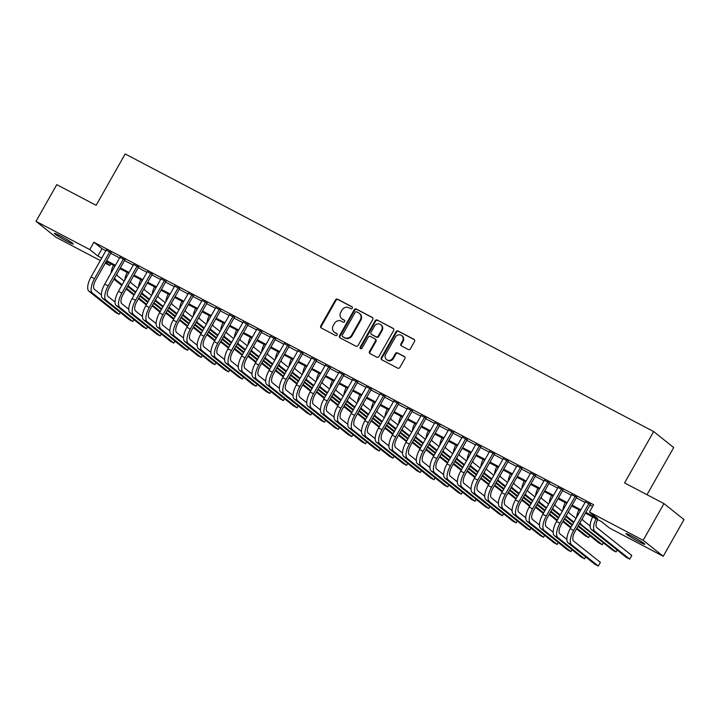 <?xml version="1.0" encoding="UTF-8"?>
<svg xmlns="http://www.w3.org/2000/svg" width="720" height="720" viewBox="0 0 720 720"><rect width="100%" height="100%" fill="white"/><g stroke="black" fill="none" stroke-linecap="round" stroke-linejoin="round"><path stroke-width="1.08" d="M352.26 308.214A1.161 1.062 -51.5 0 0 351.882 306.711L337.608 299.214A1.656 1.512 -51.5 0 0 335.448 299.952L320.778 325.881A1.656 1.512 -51.5 0 0 321.309 328.023L335.583 335.529A1.161 1.062 -51.5 0 0 336.879 333.612A1.161 1.062 -51.5 0 0 336.726 333.504L334.881 332.541A5.31 4.842 -51.5 0 1 334.179 332.082A5.31 4.842 -51.5 0 1 333.189 325.665L334.404 323.505A5.31 4.842 -51.5 0 1 341.316 321.156L343.161 322.128A1.161 1.062 -51.5 0 0 344.457 320.211A1.161 1.062 -51.5 0 0 344.304 320.112L342.459 319.14A5.31 4.842 -51.5 0 1 341.757 318.681A5.31 4.842 -51.5 0 1 340.767 312.273L341.991 310.113A5.31 4.842 -51.5 0 1 348.894 307.764L350.748 308.727A1.161 1.062 -51.5 0 0 352.26 308.214M638.883 541.701A10.818 0.765 29.5 0 1 626.004 533.61A10.818 0.765 29.5 0 1 631.944 536.166A10.818 0.765 29.5 0 1 644.832 544.257A10.818 0.765 29.5 0 1 638.883 541.701M67.293 241.443A10.818 0.765 29.5 0 1 54.405 233.352A10.818 0.765 29.5 0 1 60.354 235.917A10.818 0.765 29.5 0 1 73.242 244.008A10.818 0.765 29.5 0 1 67.293 241.443M408.258 349.497A1.656 1.512 -51.5 0 0 410.418 348.768L414.531 341.487A1.656 1.512 -51.5 0 0 414.009 339.345L398.151 331.011A1.656 1.512 -51.5 0 0 395.991 331.749L381.321 357.678A1.656 1.512 -51.5 0 0 381.843 359.829L397.701 368.154A1.656 1.512 -51.5 0 0 399.861 367.425L404.838 358.632A1.656 1.512 -51.5 0 0 404.307 356.49L397.521 352.926A1.656 1.512 -51.5 0 0 395.361 353.655L392.895 358.011A4.437 4.05 -51.5 0 1 386.532 359.595A4.437 4.05 -51.5 0 1 385.704 354.24L395.361 337.167A4.437 4.05 -51.5 0 1 401.724 335.583A4.437 4.05 -51.5 0 1 402.552 340.947L400.941 343.791A1.656 1.512 -51.5 0 0 401.472 345.933L408.258 349.497M100.314 260.568L56.052 237.321L36 221.337L56.763 184.653L96.12 205.326L125.181 153.963L653.652 431.559L624.582 482.931L663.948 503.604L643.185 540.297L663.237 556.272L609.507 528.048L601.371 521.568L585.396 513.171M36 221.337L89.739 249.57L97.866 256.041L101.727 258.075M585.846 512.379L597.582 518.544L589.455 512.064L593.604 504.729L93.888 242.226L89.739 249.57M589.455 512.064L643.185 540.297M372.744 319.536A1.656 1.512 -51.5 0 0 372.213 317.394L356.355 309.06A1.656 1.512 -51.5 0 0 354.195 309.798L339.525 335.727A1.656 1.512 -51.5 0 0 340.056 337.869L355.914 346.203A1.656 1.512 -51.5 0 0 358.065 345.465L372.744 319.536M377.253 320.04L393.111 328.365A1.656 1.512 -51.5 0 1 393.633 330.516L378.963 356.445A1.656 1.512 -51.5 0 1 376.803 357.183L370.017 353.61A1.656 1.512 -51.5 0 1 369.495 351.468L375.444 340.956A1.656 1.512 -51.5 0 0 374.913 338.805L370.413 336.438A1.656 1.512 -51.5 0 0 368.253 337.176L362.061 348.12A1.161 1.062 -51.5 0 1 360.396 348.534A1.161 1.062 -51.5 0 1 360.18 347.139L375.093 320.769A1.656 1.512 -51.5 0 1 377.253 320.04L393.57 328.752M111.15 252.729L106.218 250.137M124.839 259.929L119.907 257.328M138.537 267.12L133.596 264.519M152.226 274.311L147.285 271.71M165.915 281.502L160.974 278.91M179.604 288.693L174.672 286.101M193.293 295.884L188.361 293.292M206.991 303.075L202.05 300.483M220.68 310.266L215.739 307.674M234.369 317.457L229.428 314.865M248.058 324.648L243.126 322.056M261.747 331.839L256.815 329.247M275.445 339.03L270.504 336.438M289.134 346.23L284.193 343.629M302.823 353.421L297.882 350.82M316.512 360.612L311.58 358.011M330.201 367.803L325.269 365.211M343.899 374.994L338.958 372.402M357.588 382.185L352.647 379.593M371.277 389.376L366.336 386.784M384.966 396.567L380.034 393.975M398.655 403.758L393.723 401.166M412.353 410.949L407.412 408.357M426.042 418.14L421.101 415.548M439.731 425.331L434.79 422.739M453.42 432.531L448.488 429.93M467.118 439.722L462.177 437.121M480.807 446.913L475.866 444.312M494.496 454.104L489.555 451.512M508.185 461.295L503.244 458.703M521.874 468.486L516.942 465.894M535.572 475.677L530.631 473.085M549.261 482.868L544.32 480.276M562.95 490.059L558.009 487.467M576.639 497.25L571.698 494.658M93.888 242.226L102.015 248.706L105.876 250.731M110.817 253.332L119.565 257.922M124.506 260.523L133.263 265.122M138.195 267.714L146.952 272.313M151.884 274.905L160.641 279.504M165.582 282.096L174.33 286.695M179.271 289.287L188.019 293.886M192.96 296.478L201.717 301.077M206.649 303.669L215.406 308.268M220.338 310.86L229.095 315.459M234.036 318.051L242.784 322.65M247.725 325.242L256.473 329.841M261.414 332.442L270.171 337.032M275.103 339.633L283.86 344.223M288.792 346.824L297.549 351.423M302.49 354.015L311.238 358.614M316.179 361.206L324.927 365.805M329.868 368.397L338.625 372.996M343.557 375.588L352.314 380.187M357.246 382.779L366.003 387.378M370.944 389.97L379.692 394.569M384.633 397.161L393.381 401.76M398.322 404.352L407.079 408.951M412.011 411.543L420.768 416.142M425.7 418.743L434.457 423.333M439.398 425.934L448.146 430.524M453.087 433.125L461.835 437.724M466.776 440.316L475.533 444.915M480.465 447.507L489.222 452.106M494.154 454.698L502.911 459.297M507.852 461.889L516.6 466.488M521.541 469.08L530.289 473.679M535.23 476.271L543.987 480.87M548.919 483.462L557.676 488.061M562.617 490.653L571.365 495.252M576.306 497.844L585.054 502.443M589.995 505.044L592.641 506.43M590.328 504.441L585.396 501.849M647.01 494.712L673.704 447.534L653.652 431.559M663.948 503.604L684 519.579L663.237 556.272M110.754 263.844L109.791 265.545L105.255 263.16M105.732 262.314L109.791 265.545M580.455 510.579L571.707 505.98M566.766 503.388L558.009 498.789M553.077 496.197L544.32 491.598M539.379 489.006L530.631 484.407M525.69 481.815L516.942 477.216M512.001 474.615L503.244 470.025M498.312 467.424L489.555 462.825M484.623 460.233L475.866 455.634M470.925 453.042L462.177 448.443M457.236 445.851L448.488 441.252M443.547 438.66L434.79 434.061M429.858 431.469L421.101 426.87M416.169 424.278L407.412 419.679M402.471 417.087L393.723 412.488M388.782 409.896L380.034 405.297M375.093 402.705L366.336 398.106M361.404 395.514L352.647 390.915M347.715 388.314L338.958 383.724M334.017 381.123L325.269 376.524M320.328 373.932L311.58 369.333M306.639 366.741L297.882 362.142M292.95 359.55L284.193 354.951M279.261 352.359L270.504 347.76M265.563 345.168L256.815 340.569M251.874 337.977L243.126 333.378M238.185 330.786L229.428 326.187M224.496 323.595L215.739 318.996M210.807 316.404L202.05 311.805M197.109 309.213L188.361 304.614M183.42 302.013L174.672 297.423M169.731 294.822L160.974 290.223M156.042 287.631L147.285 283.032M142.353 280.44L133.596 275.841M128.655 273.249L119.907 268.65M114.966 266.058L106.218 261.459M106.659 260.667L115.416 265.266M120.357 267.858L129.105 272.457M134.046 275.049L142.794 279.648M147.735 282.24L156.492 286.839M161.424 289.431L170.181 294.03M175.122 296.622L183.87 301.221M188.811 303.813L197.559 308.412M202.5 311.013L211.248 315.603M216.189 318.204L224.946 322.794M229.878 325.395L238.635 329.994M243.576 332.586L252.324 337.185M257.265 339.777L266.013 344.376M270.954 346.968L279.702 351.567M284.643 354.159L293.4 358.758M298.332 361.35L307.089 365.949M312.03 368.541L320.778 373.14M325.719 375.732L334.467 380.331M339.408 382.923L348.156 387.522M353.097 390.114L361.854 394.713M366.786 397.314L375.543 401.904M380.484 404.505L389.232 409.095M394.173 411.696L402.921 416.295M407.862 418.887L416.619 423.486M421.551 426.078L430.308 430.677M435.24 433.269L443.997 437.868M448.938 440.46L457.686 445.059M462.627 447.651L471.375 452.25M476.316 454.842L485.073 459.441M490.005 462.033L498.762 466.632M503.694 469.224L512.451 473.823M517.392 476.415L526.14 481.014M531.081 483.615L539.829 488.205M544.77 490.806L553.527 495.396M558.459 497.997L567.216 502.596M572.148 505.188L580.905 509.787M102.015 248.706L97.866 256.041M341.757 318.681L342.297 319.113A5.31 4.842 -51.5 0 0 342.999 319.572L342.459 319.14M344.673 320.454L342.999 319.572M334.179 332.082L334.719 332.514A5.31 4.842 -51.5 0 0 335.421 332.973L334.881 332.541M337.095 333.846L335.421 332.973M352.251 307.053L338.148 299.646A1.656 1.512 -51.5 0 0 335.988 300.384L321.318 326.313A1.656 1.512 -51.5 0 0 321.39 328.068M372.672 317.781L356.895 309.492A1.656 1.512 -51.5 0 0 354.735 310.23L340.065 336.159A1.656 1.512 -51.5 0 0 340.137 337.914M356.688 311.85A1.161 1.062 -51.5 0 0 355.176 312.372L342.306 335.133A1.161 1.062 -51.5 0 0 342.675 336.636L344.619 337.653A5.31 4.842 -51.5 0 0 351.531 335.304L360.333 319.743A5.31 4.842 -51.5 0 0 359.343 313.335A5.31 4.842 -51.5 0 0 358.641 312.876L356.688 311.85M342.927 336.834A1.161 1.062 -51.5 0 0 343.215 337.068L342.675 336.636M359.343 313.335L359.883 313.767A5.31 4.842 -51.5 0 1 360.873 320.175L352.071 335.736A5.31 4.842 -51.5 0 1 345.159 338.085L343.215 337.068M375.129 338.949L375.678 339.381A1.656 1.512 -51.5 0 1 375.984 341.379L370.035 351.9A1.656 1.512 -51.5 0 0 370.107 353.655M377.793 320.472A1.656 1.512 -51.5 0 0 375.633 321.201L360.72 347.571A1.161 1.062 -51.5 0 0 360.702 348.705M381.618 330.039A4.437 4.05 -51.5 0 0 380.79 324.675A4.437 4.05 -51.5 0 0 374.427 326.259L371.025 332.28A1.656 1.512 -51.5 0 0 371.556 334.422L376.056 336.789A1.656 1.512 -51.5 0 0 378.216 336.051L381.618 330.039L382.158 330.471A4.437 4.05 -51.5 0 0 381.33 325.107L380.79 324.675M371.691 334.53A1.656 1.512 -51.5 0 0 372.096 334.854L371.556 334.422M382.158 330.471L378.756 336.483A1.656 1.512 -51.5 0 1 376.596 337.221L372.096 334.854M401.724 335.583L402.264 336.015A4.437 4.05 -51.5 0 1 403.092 341.379L401.481 344.223A1.656 1.512 -51.5 0 0 401.553 345.978M386.532 359.595L387.072 360.027A4.437 4.05 -51.5 0 0 393.435 358.443L392.895 358.011M404.766 356.877L398.061 353.358A1.656 1.512 -51.5 0 0 395.901 354.087L393.435 358.443M414.459 339.732L398.691 331.443A1.656 1.512 -51.5 0 0 396.531 332.181L381.861 358.11A1.656 1.512 -51.5 0 0 381.933 359.874M116.892 273.978A8.451 3.411 117.7 0 0 117.684 275.931L124.2 281.124M146.25 304.938L138.42 298.701M134.01 295.182L126.18 288.954M121.761 285.435L113.94 279.198M146.61 304.299L138.789 298.062M134.37 294.543L126.54 288.306M122.13 284.796L115.605 279.594A12.681 5.121 -62.3 0 1 114.633 277.974M111.042 272.988A12.681 5.121 -62.3 0 1 113.454 265.266M88.893 291.177L92.313 292.977L119.115 314.325L115.695 312.534L88.893 291.177A12.681 5.121 -62.3 0 1 91.053 276.93L106.371 249.858M92.313 292.977A12.681 5.121 -62.3 0 1 94.473 278.73L109.8 251.649M111.312 252.45L95.832 279.81A8.451 3.411 117.7 0 0 94.392 289.305L101.376 294.867M119.115 314.325L120.204 312.408M130.581 281.169A8.451 3.411 117.7 0 0 131.373 283.122L137.898 288.315M159.939 312.129L152.109 305.892M147.699 302.373L139.869 296.145M135.459 292.626L127.629 286.389M160.299 311.49L152.478 305.253M148.059 301.734L140.238 295.506M135.819 291.987L129.303 286.794A12.681 5.121 -62.3 0 1 128.322 285.165M124.74 280.179A12.681 5.121 -62.3 0 1 127.143 272.457M144.27 288.36A8.451 3.411 117.7 0 0 145.062 290.313L151.587 295.506M173.628 319.32L165.807 313.083M161.388 309.573L153.558 303.336M149.148 299.817L141.318 293.58M173.997 318.681L166.167 312.444M161.748 308.925L153.927 302.697M149.508 299.178L142.992 293.985A12.681 5.121 -62.3 0 1 142.011 292.356M138.429 287.37A12.681 5.121 -62.3 0 1 140.832 279.648M157.968 295.551A8.451 3.411 117.7 0 0 158.76 297.504L165.276 302.697M187.317 326.511L179.496 320.283M175.077 316.764L167.256 310.527M162.837 307.008L155.016 300.771M187.686 325.872L179.856 319.635M175.446 316.116L167.616 309.888M163.197 306.369L156.681 301.176A12.681 5.121 -62.3 0 1 155.709 299.547M152.118 294.561A12.681 5.121 -62.3 0 1 154.521 286.839M171.657 302.742A8.451 3.411 117.7 0 0 172.449 304.695L178.965 309.888M201.015 333.702L193.185 327.474M188.766 323.955L180.945 317.718M176.526 314.199L168.705 307.962M201.375 333.063L193.545 326.826M189.135 323.316L181.305 317.079M176.895 313.56L170.37 308.367A12.681 5.121 -62.3 0 1 169.398 306.738M165.807 301.752A12.681 5.121 -62.3 0 1 168.219 294.03M102.582 298.368L106.002 300.168L132.804 321.525L129.384 319.725L102.582 298.368A12.681 5.121 -62.3 0 1 104.742 284.121L120.069 257.049M106.002 300.168A12.681 5.121 -62.3 0 1 108.171 285.921L123.489 258.849M125.001 259.641L109.521 287.001A8.451 3.411 117.7 0 0 108.081 296.496L115.065 302.067M132.804 321.525L133.893 319.599M116.271 305.559L119.7 307.359L146.493 328.716L143.073 326.916L116.271 305.559A12.681 5.121 -62.3 0 1 118.44 291.321L133.758 264.24M119.7 307.359A12.681 5.121 -62.3 0 1 121.86 293.112L137.178 266.04M138.69 266.832L123.21 294.192A8.451 3.411 117.7 0 0 121.77 303.687L128.754 309.258M146.493 328.716L147.582 326.79M129.96 312.75L133.389 314.55L160.191 335.907L156.762 334.107L129.96 312.75A12.681 5.121 -62.3 0 1 132.129 298.512L147.447 271.431M133.389 314.55A12.681 5.121 -62.3 0 1 135.549 300.303L150.867 273.231M152.388 274.023L136.908 301.383A8.451 3.411 117.7 0 0 135.459 310.887L142.443 316.449M160.191 335.907L161.271 333.981M143.658 319.95L147.078 321.741L173.88 343.098L170.451 341.298L143.658 319.95A12.681 5.121 -62.3 0 1 145.818 305.703L161.136 278.622M147.078 321.741A12.681 5.121 -62.3 0 1 149.238 307.494L164.556 280.422M166.077 281.214L150.597 308.574A8.451 3.411 117.7 0 0 149.157 318.078L156.141 323.64M173.88 343.098L174.969 341.172M185.346 309.933A8.451 3.411 117.7 0 0 186.138 311.886L192.654 317.079M214.704 340.893L206.874 334.665M202.464 331.146L194.634 324.909M190.224 321.39L182.394 315.153M215.064 340.254L207.243 334.026M202.824 330.507L194.994 324.27M190.584 320.751L184.059 315.558A12.681 5.121 -62.3 0 1 183.087 313.929M179.496 308.952A12.681 5.121 -62.3 0 1 181.908 301.221M157.347 327.141L160.767 328.932L187.569 350.289L184.149 348.489L157.347 327.141A12.681 5.121 -62.3 0 1 159.507 312.894L174.825 285.813M160.767 328.932A12.681 5.121 -62.3 0 1 162.927 314.694L178.254 287.613M179.766 288.405L164.286 315.765A8.451 3.411 117.7 0 0 162.846 325.269L169.83 330.831M187.569 350.289L188.658 348.363M199.035 317.124A8.451 3.411 117.7 0 0 199.827 319.077L206.352 324.27M228.393 348.093L220.563 341.856M216.153 338.337L208.323 332.1M203.913 328.581L196.083 322.344M228.753 347.445L220.932 341.217M216.513 337.698L208.692 331.461M204.273 327.942L197.757 322.749A12.681 5.121 -62.3 0 1 196.776 321.12M193.194 316.143A12.681 5.121 -62.3 0 1 195.597 308.412M171.036 334.332L174.456 336.123L201.258 357.48L197.838 355.68L171.036 334.332A12.681 5.121 -62.3 0 1 173.196 320.085L188.523 293.004M174.456 336.123A12.681 5.121 -62.3 0 1 176.625 321.885L191.943 294.804M193.455 295.596L177.975 322.965A8.451 3.411 117.7 0 0 176.535 332.46L183.519 338.022M201.258 357.48L202.347 355.563M212.724 324.315A8.451 3.411 117.7 0 0 213.525 326.268L220.041 331.461M242.082 355.284L234.261 349.047M229.842 345.528L222.021 339.291M217.602 335.772L209.772 329.535M242.451 354.645L234.621 348.408M230.202 344.889L222.381 338.652M217.962 335.133L211.446 329.94A12.681 5.121 -62.3 0 1 210.465 328.311M206.883 323.334A12.681 5.121 -62.3 0 1 209.286 315.603M184.725 341.523L188.154 343.323L214.947 364.671L211.527 362.871L184.725 341.523A12.681 5.121 -62.3 0 1 186.894 327.276L202.212 300.195M188.154 343.323A12.681 5.121 -62.3 0 1 190.314 329.076L205.632 301.995M207.144 302.796L191.664 330.156A8.451 3.411 117.7 0 0 190.224 339.651L197.208 345.213M214.947 364.671L216.036 362.754M226.422 331.515A8.451 3.411 117.7 0 0 227.214 333.459L233.73 338.661M255.771 362.475L247.95 356.238M243.531 352.719L235.71 346.482M231.291 342.963L223.47 336.735M256.14 361.836L248.31 355.599M243.9 352.08L236.07 345.843M231.651 342.324L225.135 337.131A12.681 5.121 -62.3 0 1 224.163 335.502M220.572 330.525A12.681 5.121 -62.3 0 1 222.975 322.794M198.414 348.714L201.843 350.514L228.645 371.862L225.216 370.062L198.414 348.714A12.681 5.121 -62.3 0 1 200.583 334.467L215.901 307.386M201.843 350.514A12.681 5.121 -62.3 0 1 204.003 336.267L219.321 309.186M220.842 309.987L205.362 337.347A8.451 3.411 117.7 0 0 203.913 346.842L210.897 352.404M228.645 371.862L229.725 369.945M240.111 338.706A8.451 3.411 117.7 0 0 240.903 340.659L247.419 345.852M269.469 369.666L261.639 363.429M257.229 359.91L249.399 353.673M244.98 350.154L237.159 343.926M269.829 369.027L261.999 362.79M257.589 359.271L249.759 353.034M245.349 349.515L238.824 344.322A12.681 5.121 -62.3 0 1 237.852 342.693M234.261 337.716A12.681 5.121 -62.3 0 1 236.673 329.985M212.112 355.905L215.532 357.705L242.334 379.053L238.914 377.253L212.112 355.905A12.681 5.121 -62.3 0 1 214.272 341.658L229.59 314.577M215.532 357.705A12.681 5.121 -62.3 0 1 217.692 343.458L233.019 316.377M234.531 317.178L219.051 344.538A8.451 3.411 117.7 0 0 217.611 354.033L224.595 359.595M242.334 379.053L243.423 377.136M253.8 345.897A8.451 3.411 117.7 0 0 254.592 347.85L261.108 353.043M283.158 376.857L275.328 370.62M270.918 367.101L263.088 360.864M258.678 357.354L250.848 351.117M283.518 376.218L275.697 369.981M271.278 366.462L263.448 360.225M259.038 356.706L252.513 351.513A12.681 5.121 -62.3 0 1 251.541 349.893M247.95 344.907A12.681 5.121 -62.3 0 1 250.362 337.176M225.801 363.096L229.221 364.896L256.023 386.244L252.603 384.453L225.801 363.096A12.681 5.121 -62.3 0 1 227.961 348.849L243.279 321.777M229.221 364.896A12.681 5.121 -62.3 0 1 231.39 350.649L246.708 323.568M248.22 324.369L232.74 351.729A8.451 3.411 117.7 0 0 231.3 361.224L238.284 366.786M256.023 386.244L257.112 384.327M267.489 353.088A8.451 3.411 117.7 0 0 268.281 355.041L274.806 360.234M296.847 384.048L289.026 377.811M284.607 374.292L276.777 368.055M272.367 364.545L264.537 358.308M297.207 383.409L289.386 377.172M284.967 373.653L277.146 367.416M272.727 363.897L266.211 358.704A12.681 5.121 -62.3 0 1 265.23 357.084M261.648 352.098A12.681 5.121 -62.3 0 1 264.051 344.367M239.49 370.287L242.91 372.087L269.712 393.435L266.292 391.644L239.49 370.287A12.681 5.121 -62.3 0 1 241.65 356.04L256.977 328.968M242.91 372.087A12.681 5.121 -62.3 0 1 245.079 357.84L260.397 330.759M261.909 331.56L246.429 358.92A8.451 3.411 117.7 0 0 244.989 368.415L251.973 373.977M269.712 393.435L270.801 391.518M281.187 360.279A8.451 3.411 117.7 0 0 281.979 362.232L288.495 367.425M310.536 391.239L302.715 385.002M298.296 381.483L290.475 375.255M286.056 371.736L278.226 365.499M310.905 390.6L303.075 384.363M298.656 380.844L290.835 374.607M286.416 371.097L279.9 365.895A12.681 5.121 -62.3 0 1 278.919 364.275M275.337 359.289A12.681 5.121 -62.3 0 1 277.74 351.567M253.179 377.478L256.608 379.278L283.401 400.626L279.981 398.835L253.179 377.478A12.681 5.121 -62.3 0 1 255.348 363.231L270.666 336.159M256.608 379.278A12.681 5.121 -62.3 0 1 258.768 365.031L274.086 337.95M275.598 338.751L260.118 366.111A8.451 3.411 117.7 0 0 258.678 375.606L265.662 381.177M283.401 400.626L284.49 398.709M294.876 367.47A8.451 3.411 117.7 0 0 295.668 369.423L302.184 374.616M324.234 398.43L316.404 392.193M311.985 388.674L304.164 382.446M299.745 378.927L291.924 372.69M324.594 397.791L316.764 391.554M312.354 388.035L304.524 381.807M300.105 378.288L293.589 373.095A12.681 5.121 -62.3 0 1 292.617 371.466M289.026 366.48A12.681 5.121 -62.3 0 1 291.429 358.758M266.877 384.669L270.297 386.469L297.099 407.826L293.67 406.026L266.877 384.669A12.681 5.121 -62.3 0 1 269.037 370.422L284.355 343.35M270.297 386.469A12.681 5.121 -62.3 0 1 272.457 372.222L287.775 345.15M289.296 345.942L273.816 373.302A8.451 3.411 117.7 0 0 272.367 382.797L279.351 388.368M297.099 407.826L298.179 405.9M308.565 374.661A8.451 3.411 117.7 0 0 309.357 376.614L315.873 381.807M337.923 405.621L330.093 399.384M325.683 395.874L317.853 389.637M313.434 386.118L305.613 379.881M338.283 404.982L330.453 398.745M326.043 395.226L318.213 388.998M313.803 385.479L307.278 380.286A12.681 5.121 -62.3 0 1 306.306 378.657M302.715 373.671A12.681 5.121 -62.3 0 1 305.127 365.949M280.566 391.86L283.986 393.66L310.788 415.017L307.368 413.217L280.566 391.86A12.681 5.121 -62.3 0 1 282.726 377.622L298.044 350.541M283.986 393.66A12.681 5.121 -62.3 0 1 286.146 379.413L301.473 352.341M302.985 353.133L287.505 380.493A8.451 3.411 117.7 0 0 286.065 389.988L293.049 395.559M310.788 415.017L311.877 413.091M322.254 381.852A8.451 3.411 117.7 0 0 323.046 383.805L329.562 388.998M351.612 412.812L343.782 406.584M339.372 403.065L331.542 396.828M327.132 393.309L319.302 387.072M351.972 412.173L344.151 405.936M339.732 402.417L331.902 396.189M327.492 392.67L320.967 387.477A12.681 5.121 -62.3 0 1 319.995 385.848M316.404 380.862A12.681 5.121 -62.3 0 1 318.816 373.14M294.255 399.051L297.675 400.851L324.477 422.208L321.057 420.408L294.255 399.051A12.681 5.121 -62.3 0 1 296.415 384.813L311.733 357.732M297.675 400.851A12.681 5.121 -62.3 0 1 299.844 386.604L315.162 359.532M316.674 360.324L301.194 387.684A8.451 3.411 117.7 0 0 299.754 397.188L306.738 402.75M324.477 422.208L325.566 420.282M335.943 389.043A8.451 3.411 117.7 0 0 336.735 390.996L343.26 396.189M365.301 420.003L357.48 413.775M353.061 410.256L345.231 404.019M340.821 400.5L332.991 394.263M365.661 419.364L357.84 413.127M353.421 409.617L345.6 403.38M341.181 399.861L334.665 394.668A12.681 5.121 -62.3 0 1 333.684 393.039M330.102 388.053A12.681 5.121 -62.3 0 1 332.505 380.331M307.944 406.251L311.364 408.042L338.166 429.399L334.746 427.599L307.944 406.251A12.681 5.121 -62.3 0 1 310.104 392.004L325.431 364.923M311.364 408.042A12.681 5.121 -62.3 0 1 313.533 393.795L328.851 366.723M330.363 367.515L314.883 394.875A8.451 3.411 117.7 0 0 313.443 404.379L320.427 409.941M338.166 429.399L339.255 427.473M349.641 396.234A8.451 3.411 117.7 0 0 350.433 398.187L356.949 403.38M378.99 427.203L371.169 420.966M366.75 417.447L358.929 411.21M354.51 407.691L346.68 401.454M379.359 426.555L371.529 420.327M367.11 416.808L359.289 410.571M354.87 407.052L348.354 401.859A12.681 5.121 -62.3 0 1 347.373 400.23M343.791 395.253A12.681 5.121 -62.3 0 1 346.194 387.522M321.633 413.442L325.062 415.233L351.855 436.59L348.435 434.79L321.633 413.442A12.681 5.121 -62.3 0 1 323.802 399.195L339.12 372.114M325.062 415.233A12.681 5.121 -62.3 0 1 327.222 400.995L342.54 373.914M344.061 374.706L328.572 402.066A8.451 3.411 117.7 0 0 327.132 411.57L334.116 417.132M351.855 436.59L352.944 434.664M363.33 403.425A8.451 3.411 117.7 0 0 364.122 405.378L370.638 410.571M392.688 434.394L384.858 428.157M380.439 424.638L372.618 418.401M368.199 414.882L360.378 408.645M393.048 433.746L385.218 427.518M380.808 423.999L372.978 417.762M368.559 414.243L362.043 409.05A12.681 5.121 -62.3 0 1 361.071 407.421M357.48 402.444A12.681 5.121 -62.3 0 1 359.883 394.713M335.331 420.633L338.751 422.424L365.553 443.781L362.124 441.981L335.331 420.633A12.681 5.121 -62.3 0 1 337.491 406.386L352.809 379.305M338.751 422.424A12.681 5.121 -62.3 0 1 340.911 408.186L356.229 381.105M357.75 381.897L342.27 409.266A8.451 3.411 117.7 0 0 340.821 418.761L347.805 424.323M365.553 443.781L366.633 441.864M377.019 410.616A8.451 3.411 117.7 0 0 377.811 412.569L384.327 417.762M406.377 441.585L398.547 435.348M394.137 431.829L386.307 425.592M381.888 422.073L374.067 415.836M406.737 440.946L398.907 434.709M394.497 431.19L386.667 424.953M382.257 421.434L375.732 416.241A12.681 5.121 -62.3 0 1 374.76 414.612M371.169 409.635A12.681 5.121 -62.3 0 1 373.581 401.904M349.02 427.824L352.44 429.624L379.242 450.972L375.822 449.172L349.02 427.824A12.681 5.121 -62.3 0 1 351.18 413.577L366.498 386.496M352.44 429.624A12.681 5.121 -62.3 0 1 354.6 415.377L369.927 388.296M371.439 389.097L355.959 416.457A8.451 3.411 117.7 0 0 354.519 425.952L361.503 431.514M379.242 450.972L380.331 449.055M390.708 417.816A8.451 3.411 117.7 0 0 391.5 419.76L398.016 424.962M420.066 448.776L412.236 442.539M407.826 439.02L399.996 432.783M395.586 429.264L387.756 423.036M420.426 448.137L412.605 441.9M408.186 438.381L400.356 432.144M395.946 428.625L389.43 423.432A12.681 5.121 -62.3 0 1 388.449 421.803M384.858 416.826A12.681 5.121 -62.3 0 1 387.27 409.095M362.709 435.015L366.129 436.815L392.931 458.163L389.511 456.363L362.709 435.015A12.681 5.121 -62.3 0 1 364.869 420.768L380.187 393.687M366.129 436.815A12.681 5.121 -62.3 0 1 368.298 422.568L383.616 395.487M385.128 396.288L369.648 423.648A8.451 3.411 117.7 0 0 368.208 433.143L375.192 438.705M392.931 458.163L394.02 456.246M404.397 425.007A8.451 3.411 117.7 0 0 405.189 426.96L411.714 432.153M433.755 455.967L425.934 449.73M421.515 446.211L413.685 439.974M409.275 436.455L401.445 430.227M434.115 455.328L426.294 449.091M421.875 445.572L414.054 439.335M409.635 435.816L403.119 430.623A12.681 5.121 -62.3 0 1 402.138 428.994M398.556 424.017A12.681 5.121 -62.3 0 1 400.959 416.286M376.398 442.206L379.818 444.006L406.62 465.354L403.2 463.554L376.398 442.206A12.681 5.121 -62.3 0 1 378.558 427.959L393.885 400.878M379.818 444.006A12.681 5.121 -62.3 0 1 381.987 429.759L397.305 402.678M398.817 403.479L383.337 430.839A8.451 3.411 117.7 0 0 381.897 440.334L388.881 445.896M406.62 465.354L407.709 463.437M418.095 432.198A8.451 3.411 117.7 0 0 418.887 434.151L425.403 439.344M447.444 463.158L439.623 456.921M435.204 453.402L427.383 447.165M422.964 443.655L415.134 437.418M447.813 462.519L439.983 456.282M435.564 452.763L427.743 446.526M423.324 443.007L416.808 437.814A12.681 5.121 -62.3 0 1 415.827 436.194M412.245 431.208A12.681 5.121 -62.3 0 1 414.648 423.477M390.087 449.397L393.516 451.197L420.309 472.545L416.889 470.754L390.087 449.397A12.681 5.121 -62.3 0 1 392.256 435.15L407.574 408.078M393.516 451.197A12.681 5.121 -62.3 0 1 395.676 436.95L410.994 409.869M412.515 410.67L397.026 438.03A8.451 3.411 117.7 0 0 395.586 447.525L402.57 453.087M420.309 472.545L421.398 470.628M431.784 439.389A8.451 3.411 117.7 0 0 432.576 441.342L439.092 446.535M461.142 470.349L453.312 464.112M448.893 460.593L441.072 454.365M436.653 450.846L428.832 444.609M461.502 469.71L453.672 463.473M449.262 459.954L441.432 453.717M437.013 450.198L430.497 445.005A12.681 5.121 -62.3 0 1 429.525 443.385M425.934 438.399A12.681 5.121 -62.3 0 1 428.337 430.668M403.785 456.588L407.205 458.388L434.007 479.736L430.578 477.945L403.785 456.588A12.681 5.121 -62.3 0 1 405.945 442.341L421.263 415.269M407.205 458.388A12.681 5.121 -62.3 0 1 409.365 444.141L424.683 417.06M426.204 417.861L410.724 445.221A8.451 3.411 117.7 0 0 409.275 454.716L416.259 460.278M434.007 479.736L435.087 477.819M445.473 446.58A8.451 3.411 117.7 0 0 446.265 448.533L452.781 453.726M474.831 477.54L467.001 471.303M462.591 467.784L454.761 461.556M450.342 458.037L442.521 451.8M475.191 476.901L467.361 470.664M462.951 467.145L455.121 460.908M450.711 457.398L444.186 452.205A12.681 5.121 -62.3 0 1 443.214 450.576M439.623 445.59A12.681 5.121 -62.3 0 1 442.035 437.868M417.474 463.779L420.894 465.579L447.696 486.927L444.276 485.136L417.474 463.779A12.681 5.121 -62.3 0 1 419.634 449.532L434.952 422.46M420.894 465.579A12.681 5.121 -62.3 0 1 423.054 451.332L438.381 424.26M439.893 425.052L424.413 452.412A8.451 3.411 117.7 0 0 422.973 461.907L429.957 467.478M447.696 486.927L448.785 485.01M459.162 453.771A8.451 3.411 117.7 0 0 459.954 455.724L466.47 460.917M488.52 484.731L480.69 478.494M476.28 474.975L468.45 468.747M464.04 465.228L456.21 458.991M488.88 484.092L481.059 477.855M476.64 474.336L468.81 468.108M464.4 464.589L457.884 459.396A12.681 5.121 -62.3 0 1 456.903 457.767M453.321 452.781A12.681 5.121 -62.3 0 1 455.724 445.059M472.851 460.962A8.451 3.411 117.7 0 0 473.643 462.915L480.168 468.108M502.209 491.922L494.388 485.685M489.969 482.175L482.139 475.938M477.729 472.419L469.899 466.182M502.569 491.283L494.748 485.046M490.329 481.527L482.508 475.299M478.089 471.78L471.573 466.587A12.681 5.121 -62.3 0 1 470.592 464.958M467.01 459.972A12.681 5.121 -62.3 0 1 469.413 452.25M486.549 468.153A8.451 3.411 117.7 0 0 487.341 470.106L493.857 475.299M515.898 499.113L508.077 492.885M503.658 489.366L495.837 483.129M491.418 479.61L483.588 473.373M516.267 498.474L508.437 492.237M504.018 488.727L496.197 482.49M491.778 478.971L485.262 473.778A12.681 5.121 -62.3 0 1 484.281 472.149M480.699 467.163A12.681 5.121 -62.3 0 1 483.102 459.441M431.163 470.97L434.583 472.77L461.385 494.127L457.965 492.327L431.163 470.97A12.681 5.121 -62.3 0 1 433.323 456.723L448.641 429.651M434.583 472.77A12.681 5.121 -62.3 0 1 436.752 458.523L452.07 431.451M453.582 432.243L438.102 459.603A8.451 3.411 117.7 0 0 436.662 469.098L443.646 474.669M461.385 494.127L462.474 492.201M444.852 478.161L448.272 479.961L475.074 501.318L471.654 499.518L444.852 478.161A12.681 5.121 -62.3 0 1 447.012 463.923L462.339 436.842M448.272 479.961A12.681 5.121 -62.3 0 1 450.441 465.714L465.759 438.642M467.271 439.434L451.791 466.794A8.451 3.411 117.7 0 0 450.351 476.289L457.335 481.86M475.074 501.318L476.163 499.392M458.541 485.352L461.97 487.152L488.763 508.509L485.343 506.709L458.541 485.352A12.681 5.121 -62.3 0 1 460.71 471.114L476.028 444.033M461.97 487.152A12.681 5.121 -62.3 0 1 464.13 472.905L479.448 445.833M480.969 446.625L465.489 473.985A8.451 3.411 117.7 0 0 464.04 483.489L471.024 489.051M488.763 508.509L489.852 506.583M500.238 475.344A8.451 3.411 117.7 0 0 501.03 477.297L507.546 482.49M529.596 506.304L521.766 500.076M517.347 496.557L509.526 490.32M505.107 486.801L497.286 480.564M529.956 505.665L522.126 499.428M517.716 495.918L509.886 489.681M505.467 486.162L498.951 480.969A12.681 5.121 -62.3 0 1 497.979 479.34M494.388 474.354A12.681 5.121 -62.3 0 1 496.791 466.632M472.239 492.552L475.659 494.343L502.461 515.7L499.032 513.9L472.239 492.552A12.681 5.121 -62.3 0 1 474.399 478.305L489.717 451.224M475.659 494.343A12.681 5.121 -62.3 0 1 477.819 480.096L493.137 453.024M494.658 453.816L479.178 481.176A8.451 3.411 117.7 0 0 477.738 490.68L484.713 496.242M502.461 515.7L503.541 513.774M513.927 482.535A8.451 3.411 117.7 0 0 514.719 484.488L521.235 489.681M543.285 513.504L535.455 507.267M531.045 503.748L523.215 497.511M518.796 493.992L510.975 487.755M543.645 512.856L535.815 506.628M531.405 503.109L523.575 496.872M519.165 493.353L512.64 488.16A12.681 5.121 -62.3 0 1 511.668 486.531M508.077 481.554A12.681 5.121 -62.3 0 1 510.489 473.823M485.928 499.743L489.348 501.534L516.15 522.891L512.73 521.091L485.928 499.743A12.681 5.121 -62.3 0 1 488.088 485.496L503.406 458.415M489.348 501.534A12.681 5.121 -62.3 0 1 491.508 487.296L506.835 460.215M508.347 461.007L492.867 488.376A8.451 3.411 117.7 0 0 491.427 497.871L498.411 503.433M516.15 522.891L517.239 520.965M527.616 489.726A8.451 3.411 117.7 0 0 528.408 491.679L534.933 496.872M556.974 520.695L549.144 514.458M544.734 510.939L536.904 504.702M532.494 501.183L524.664 494.946M557.334 520.047L549.513 513.819M545.094 510.3L537.264 504.063M532.854 500.544L526.338 495.351A12.681 5.121 -62.3 0 1 525.357 493.722M521.775 488.745A12.681 5.121 -62.3 0 1 524.178 481.014M499.617 506.934L503.037 508.734L529.839 530.082L526.419 528.282L499.617 506.934A12.681 5.121 -62.3 0 1 501.777 492.687L517.095 465.606M503.037 508.734A12.681 5.121 -62.3 0 1 505.206 494.487L520.524 467.406M522.036 468.198L506.556 495.567A8.451 3.411 117.7 0 0 505.116 505.062L512.1 510.624M529.839 530.082L530.928 528.165M541.305 496.917A8.451 3.411 117.7 0 0 542.097 498.87L548.622 504.063M570.663 527.886L562.842 521.649M558.423 518.13L550.593 511.893M546.183 508.374L538.353 502.137M571.023 527.247L563.202 521.01M558.783 517.491L550.962 511.254M546.543 507.735L540.027 502.542A12.681 5.121 -62.3 0 1 539.046 500.913M535.464 495.936A12.681 5.121 -62.3 0 1 537.867 488.205M513.306 514.125L516.726 515.925L543.528 537.273L540.108 535.473L513.306 514.125A12.681 5.121 -62.3 0 1 515.466 499.878L530.793 472.797M516.726 515.925A12.681 5.121 -62.3 0 1 518.895 501.678L534.213 474.597M535.725 475.398L520.245 502.758A8.451 3.411 117.7 0 0 518.805 512.253L525.789 517.815M543.528 537.273L544.617 535.356M555.003 504.117A8.451 3.411 117.7 0 0 555.795 506.07L562.311 511.263M576.891 528.201L588.645 537.561L585.225 535.77L576.531 528.84M572.112 525.321L564.291 519.084M559.872 515.565L552.042 509.337M572.472 524.682L564.651 518.445M560.232 514.926L553.716 509.733A12.681 5.121 -62.3 0 1 552.735 508.104M549.153 503.127A12.681 5.121 -62.3 0 1 551.556 495.396M588.645 537.561L589.734 535.644M526.995 521.316L530.424 523.116L557.226 544.464L553.797 542.664L526.995 521.316A12.681 5.121 -62.3 0 1 529.164 507.069L544.482 479.988M530.424 523.116A12.681 5.121 -62.3 0 1 532.584 508.869L547.902 481.788M549.423 482.589L533.943 509.949A8.451 3.411 117.7 0 0 532.494 519.444L539.478 525.006M557.226 544.464L558.306 542.547M568.692 511.308A8.451 3.411 117.7 0 0 569.484 513.261L576 518.454M578.34 525.636L602.334 544.752L598.914 542.961L577.98 526.275M573.561 522.756L565.74 516.528M573.921 522.117L567.405 516.924A12.681 5.121 -62.3 0 1 566.433 515.304M562.842 510.318A12.681 5.121 -62.3 0 1 565.245 502.587M602.334 544.752L603.423 542.835M540.693 528.507L544.113 530.307L570.915 551.655L567.486 549.855L540.693 528.507A12.681 5.121 -62.3 0 1 542.853 514.26L558.171 487.179M544.113 530.307A12.681 5.121 -62.3 0 1 546.273 516.06L561.591 488.979M563.112 489.78L547.632 517.14A8.451 3.411 117.7 0 0 546.192 526.635L553.167 532.197M570.915 551.655L571.995 549.738M582.381 518.499A8.451 3.411 117.7 0 0 583.173 520.452L590.157 526.014M579.636 523.35L616.023 551.952L612.603 550.152L579.429 523.719M581.094 524.115A12.681 5.121 -62.3 0 1 580.122 522.495M576.531 517.509A12.681 5.121 -62.3 0 1 578.943 509.778M616.023 551.952L617.112 550.026M554.382 535.698L557.802 537.498L584.604 558.846L581.184 557.055L554.382 535.698A12.681 5.121 -62.3 0 1 556.542 521.451L571.86 494.379M557.802 537.498A12.681 5.121 -62.3 0 1 559.962 523.251L575.289 496.17M576.801 496.971L561.321 524.331A8.451 3.411 117.7 0 0 559.881 533.826L566.865 539.388M584.604 558.846L585.693 556.929M597.573 519.57A8.451 3.411 117.7 0 0 596.862 527.643L631.791 555.471L629.721 559.143L594.792 531.306A12.681 5.121 -62.3 0 1 596.052 518.769M629.721 559.143L626.292 557.343L591.363 529.515A12.681 5.121 -62.3 0 1 592.632 516.969M568.071 542.889L571.491 544.689L598.293 566.037L594.873 564.246L568.071 542.889A12.681 5.121 -62.3 0 1 570.231 528.642L585.558 501.57M571.491 544.689A12.681 5.121 -62.3 0 1 573.66 530.442L588.978 503.361M590.49 504.162L575.01 531.522A8.451 3.411 117.7 0 0 573.57 541.017L600.372 562.374L598.293 566.037M321.318 326.313L320.778 325.881M335.988 300.384L335.448 299.952M338.148 299.646L337.608 299.214M340.065 336.159L339.525 335.727M354.735 310.23L354.195 309.798M356.895 309.492L356.355 309.06M345.159 338.085L344.619 337.653M352.071 335.736L351.531 335.304M360.873 320.175L360.333 319.743M370.035 351.9L369.495 351.468M375.984 341.379L375.444 340.956M360.72 347.571L360.18 347.139M375.633 321.201L375.093 320.769M376.596 337.221L376.056 336.789M378.756 336.483L378.216 336.051M401.481 344.223L400.941 343.791M403.092 341.379L402.552 340.947M395.901 354.087L395.361 353.655M398.061 353.358L397.521 352.926M381.861 358.11L381.321 357.678M396.531 332.181L395.991 331.749M398.691 331.443L398.151 331.011M114.147 278.829L115.605 279.594M91.053 276.93L94.473 278.73M127.836 286.02L129.303 286.794M141.525 293.211L142.992 293.985M155.223 300.402L156.681 301.176M168.912 307.593L170.37 308.367M104.742 284.121L108.171 285.921M118.44 291.321L121.86 293.112M132.129 298.512L135.549 300.303M145.818 305.703L149.238 307.494M182.601 314.793L184.059 315.558M159.507 312.894L162.927 314.694M196.29 321.984L197.757 322.749M173.196 320.085L176.625 321.885M209.979 329.175L211.446 329.94M186.894 327.276L190.314 329.076M223.677 336.366L225.135 337.131M200.583 334.467L204.003 336.267M237.366 343.557L238.824 344.322M214.272 341.658L217.692 343.458M251.055 350.748L252.513 351.513M227.961 348.849L231.39 350.649M264.744 357.939L266.211 358.704M241.65 356.04L245.079 357.84M278.433 365.13L279.9 365.895M255.348 363.231L258.768 365.031M292.131 372.321L293.589 373.095M269.037 370.422L272.457 372.222M305.82 379.512L307.278 380.286M282.726 377.622L286.146 379.413M319.509 386.703L320.967 387.477M296.415 384.813L299.844 386.604M333.198 393.894L334.665 394.668M310.104 392.004L313.533 393.795M346.887 401.094L348.354 401.859M323.802 399.195L327.222 400.995M360.585 408.285L362.043 409.05M337.491 406.386L340.911 408.186M374.274 415.476L375.732 416.241M351.18 413.577L354.6 415.377M387.963 422.667L389.43 423.432M364.869 420.768L368.298 422.568M401.652 429.858L403.119 430.623M378.558 427.959L381.987 429.759M415.341 437.049L416.808 437.814M392.256 435.15L395.676 436.95M429.039 444.24L430.497 445.005M405.945 442.341L409.365 444.141M442.728 451.431L444.186 452.205M419.634 449.532L423.054 451.332M456.417 458.622L457.884 459.396M470.106 465.813L471.573 466.587M483.795 473.004L485.262 473.778M433.323 456.723L436.752 458.523M447.012 463.923L450.441 465.714M460.71 471.114L464.13 472.905M497.493 480.195L498.951 480.969M474.399 478.305L477.819 480.096M511.182 487.395L512.64 488.16M488.088 485.496L491.508 487.296M524.871 494.586L526.338 495.351M501.777 492.687L505.206 494.487M538.56 501.777L540.027 502.542M515.466 499.878L518.895 501.678M552.249 508.968L553.716 509.733M529.164 507.069L532.584 508.869M565.947 516.159L567.405 516.924M542.853 514.26L546.273 516.06M556.542 521.451L559.962 523.251M591.363 529.515L594.792 531.306M570.231 528.642L573.66 530.442M343.062 336.96L342.522 336.528M371.871 334.71L371.331 334.278"/></g></svg>
